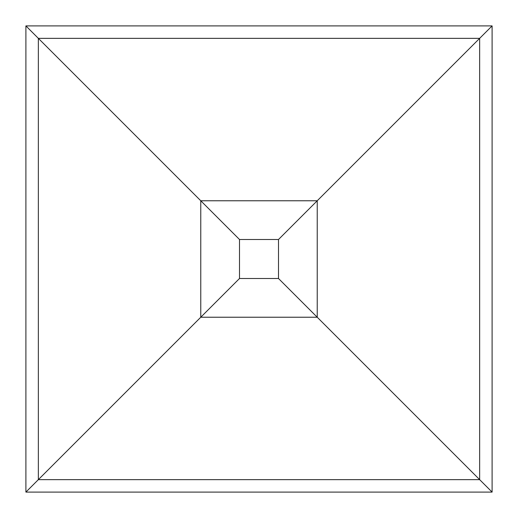 <?xml version="1.0" encoding="UTF-8"?>
<svg xmlns="http://www.w3.org/2000/svg" width="518" height="518" viewBox="0 0 518 518"><rect width="100%" height="100%" fill="white"/><g stroke="black" fill="none" stroke-linecap="round" stroke-linejoin="round"><path stroke-width="0.78" d="M492.1 25.9L492.1 492.1L25.9 492.1L25.9 25.9L492.1 25.9L317.23 200.77L317.23 317.23L492.1 492.1M278.503 278.503L317.23 317.23L200.77 317.23L200.77 200.77L38.351 38.351L38.351 479.649L239.497 278.503L278.503 278.503L278.503 239.497L317.23 200.77L200.77 200.77L239.497 239.497L239.497 278.503M25.9 492.1L38.351 479.649L479.649 479.649L479.649 38.351L38.351 38.351L25.9 25.9M278.503 239.497L239.497 239.497"/></g></svg>

